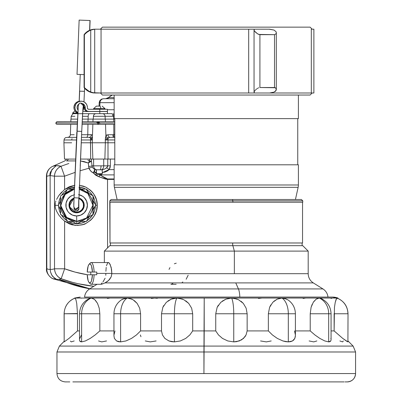 <?xml version="1.0" encoding="UTF-8"?>
<svg xmlns="http://www.w3.org/2000/svg" width="402" height="402" viewBox="0 0 402 402"><rect width="100%" height="100%" fill="white"/><g stroke="black" fill="none" stroke-linecap="round" stroke-linejoin="round"><path stroke-width="0.6" d="M302.761 245.677L308.193 251.104L308.193 273.692L111.846 273.692L111.846 273.41L111.208 276.787L109.605 279.41L107.44 281.43L104.967 282.902L235.768 282.902L104.967 282.902L101.872 284.164L101.043 284.164L101.872 284.164L104.967 282.902L108.575 280.495L111.208 276.787L111.846 273.692L234.361 273.692L234.361 251.104L308.193 251.104L234.361 251.104L232.869 245.677L302.751 245.677L232.869 245.677L234.361 251.104L234.361 273.692L308.193 273.692C308.309 277.636 310.012 280.707 313.299 282.902L235.768 282.902L238.426 288.922L235.768 282.902L313.299 282.902L322.937 288.922L238.426 288.922L322.937 288.922C325.886 290.862 327.57 293.581 327.992 297.078L332.338 297.078A16.683 16.683 90 0 1 337.946 298.048L204.211 298.048L203.975 346.087L353.117 346.087L203.975 346.087L203.935 351.986L355.559 351.986L203.935 351.986L203.935 373.558L355.559 373.558A8.341 8.341 90 0 1 347.217 381.9L345.022 381.9M70.817 121.716L56.692 121.796L55.793 123.037L77.249 123.032L55.793 123.037L56.154 123.937L56.893 124.324L77.184 124.334M82.114 123.027L114.791 123.007L82.114 123.027L96.395 123.017L97.143 122.439M90.797 274.777A10.859 2.995 90 0 1 90.772 273.41A10.859 2.995 90 0 1 90.797 272.038A10.859 2.995 90 0 0 90.772 273.41A10.859 2.995 90 0 0 90.797 274.777M106.46 265.727L107.731 262.757L108.902 262.757L109.52 263.375L111.168 267.37L111.846 273.41L96.756 273.41A10.859 2.995 90 0 1 96.736 274.777L94.103 274.777A10.859 2.995 90 0 1 91.133 284.269A10.859 2.995 90 0 1 89.681 282.902M301.405 199.503L232.497 199.503L232.869 200.849L232.497 199.503L301.415 199.503L302.761 200.849L232.869 200.849L302.761 200.849L302.761 202.241L109.992 202.241L109.992 242.984L302.545 242.984L302.545 202.241L302.545 242.984L109.992 242.984L109.776 202.241L232.869 202.241L232.869 200.849L232.869 202.241L109.786 202.241M298.138 187.327L295.44 199.503L298.138 187.327A10.859 10.859 0 0 0 298.4 184.98A10.859 10.859 0 0 1 298.138 187.327L114.399 187.327A10.859 10.859 0 0 1 114.143 184.98L114.143 164.795L114.143 184.98A10.859 10.859 0 0 0 114.399 187.327L298.138 187.327M117.098 199.503L114.399 187.327L117.098 199.503M84.631 87.747L84.375 87.52L84.375 34.662L86.686 32.487L89.706 30.527L92.696 29.467L94.962 29.19A13.552 13.552 0 0 0 84.083 34.662L84.375 34.662L84.375 87.52L84.083 87.52A13.552 13.552 0 0 0 94.962 92.998L100.399 92.998L102.435 95.038L310.103 95.038L312.143 92.998L310.103 95.038L298.4 95.038L298.4 118.625L114.143 118.625L114.143 95.038L102.435 95.038L100.394 92.998L101.053 92.998L92.696 92.716L88.656 91.083L84.083 87.52A13.552 13.552 0 0 0 94.962 92.998L248.682 92.998L248.682 29.19L101.053 29.19L254.386 29.19L248.682 29.19L248.682 92.998L254.18 92.998M114.791 164.795L114.791 118.625L114.791 164.795M297.746 164.795L297.746 118.625L297.746 164.795M298.4 164.795L298.4 184.98L114.143 184.98L298.4 184.98L298.4 164.795L114.143 164.795L298.4 164.795M100.394 29.19L102.435 27.145L100.394 29.19L101.053 29.19L100.399 29.19L101.053 29.19L101.053 92.998L100.394 92.998L101.053 92.998L101.053 29.19L95.289 29.19L100.399 29.19M310.103 27.145L312.143 29.19L310.103 27.145L102.435 27.145L310.103 27.145M78.837 197.935A7.603 7.598 89.3 0 1 76.596 212.794L76.586 212.145L79.244 211.613L81.495 210.105L83.003 207.849L83.395 206.548L83.395 203.834L82.355 201.332L80.435 199.412L78.807 198.613A6.95 6.95 89.3 0 1 76.586 212.145L76.596 212.794A7.603 7.598 -90.7 0 0 79.506 198.176M76.687 212.794L76.722 212.794A7.603 7.598 -90.7 0 0 84.229 205.191L84.229 205.191A7.603 7.598 -90.7 0 0 78.837 197.92L80.842 198.869L82.943 200.965L84.078 203.708L84.083 206.673L83.651 208.1L82.003 210.568L79.541 212.216L76.631 212.794M74.023 198.04A7.603 7.598 -90.7 0 0 68.988 205.201A7.603 7.598 89.3 0 1 73.963 198.06L69.109 206.538L76.596 212.794A7.603 7.598 89.3 0 1 68.988 205.201A7.603 7.598 -90.7 0 0 76.596 212.794M78.541 194.613A10.748 10.748 89.3 0 1 76.636 215.944L76.732 221.371L86.561 218.035L92.897 205.181L87.887 193.483L79.214 189.206A16.18 16.175 89.3 0 1 92.897 205.181L92.942 205.181A16.18 16.175 -90.7 0 0 79.214 189.201A16.18 16.175 89.3 0 1 84.842 191.176L92.957 195.839L92.973 214.522L84.862 219.201A16.18 16.175 89.3 0 1 76.948 221.371A16.18 16.175 -90.7 0 0 84.862 219.201L93.209 214.517L77.038 223.874L93.209 214.517L92.942 205.181A16.18 16.175 89.3 0 1 84.862 219.201A16.18 16.175 -90.7 0 0 92.942 205.181L93.194 195.834L93.209 214.517L93.194 195.834L84.842 191.176A16.18 16.175 89.3 0 1 92.942 205.181L92.897 205.181A16.18 16.175 89.3 0 1 76.732 221.371A16.18 16.175 89.3 0 1 60.546 205.206A16.18 16.175 89.3 0 1 74.345 189.186L65.616 193.427L60.546 205.206L67.023 218.145L76.732 221.371L76.636 215.944A10.748 10.748 89.3 0 1 71.536 195.724M81.048 221.407L79.008 222.592L81.048 221.407M76.802 223.874L79.008 222.592L76.802 223.874L69.375 219.608L76.802 223.874L76.777 221.371L76.802 223.874M84.887 20.311L82.32 20.211L84.887 20.311M84.777 20.306L87.35 20.407L84.777 20.306M108.53 137.785L107.992 138.705L107.992 139.961L114.791 139.956L107.992 139.961L107.992 138.705L108.53 137.785L110.093 137.338L108.53 137.785A2.713 2.226 19.7 0 1 105.912 135.615A2.713 2.226 -160.3 0 0 108.53 137.785M114.791 137.338L113.671 137.338A2.713 0.749 90 0 1 112.922 134.715L113.836 134.715A2.713 0.502 -90 0 0 114.344 137.338L114.937 137.338M74.898 110.821L72.646 113.027L72.646 113.681L72.646 113.027L76.767 113.022M72.646 113.027L77.345 113.027L72.868 113.027L72.868 113.681L77.812 113.676M96.289 111.419L82.747 111.515L107.434 111.5L99.796 111.505L99.796 113.676L82.611 113.691L107.434 113.671L99.796 113.676L99.796 111.505L107.414 111.5L101.932 111.5M93.596 108.625L100.857 108.62A6.713 1.849 -90 0 0 100.068 106.103L96.44 106.103L93.596 108.625L93.596 109.279L88.641 109.279L93.817 109.279L93.596 108.625L104.756 108.615M96.44 106.103L100.068 106.103A6.713 1.849 90 0 1 100.857 108.62L93.817 108.625L93.817 109.279L107.429 109.269L99.791 109.274L99.796 111.419L88.741 111.424A3.528 3.523 -89.9 0 1 85.214 107.902L85.214 107.445L84.204 107.44L84.204 107.897L85.214 107.902L84.204 107.897A3.528 3.523 90.1 0 0 87.726 111.424L87.716 111.424M102.56 113.676A2.713 2.628 89.9 0 1 105.103 116.294L112.691 116.284A2.713 0.749 -90 0 0 111.942 113.665L107.389 113.665M107.429 109.731L114.143 109.731L107.429 109.731M114.143 98.726L106.108 98.731A4.07 3.914 90 0 0 108.806 97.606A4.07 3.914 -90 0 1 106.108 98.731L103.867 98.731A4.07 3.914 90 0 0 99.957 102.666L99.847 106.103L99.957 102.666L99.183 102.666L99.957 102.666A4.07 3.914 -90 0 1 103.867 98.731L114.309 98.726M111.992 95.038L108.389 97.606L112.269 95.038A15.608 15.005 90 0 0 108.806 97.606L114.143 97.601M58.401 123.037L77.249 123.027M97.631 122.344L99.153 122.434L99.957 123.017L114.791 123.002M174.362 263.777L176.232 263.184M169.046 269.415L169.945 267.616M46.426 176.182L46.491 268.792L46.813 268.792A10.859 10.482 112.8 0 0 53.024 278.747L53.742 279.058A135.358 113.354 -90 0 1 53.024 278.747A127.735 30.904 -90 0 0 56.602 279.385L53.024 278.747A10.859 10.482 -67.2 0 1 46.813 268.792L46.748 176.182L46.426 176.182C46.577 171.935 48.481 168.739 52.149 166.604L53.642 165.905M57.737 279.385L56.602 279.385A127.735 39.471 -90 0 0 58.873 279.284L57.737 279.385M89.862 288.762L58.873 279.284A138.605 126.806 90 0 0 89.862 288.762M99.822 174.895L114.143 174.885L99.822 174.895L98.369 174.428L99.822 174.895L99.153 176.865L105.369 179.026L107.52 179.408L107.57 247.883L107.52 178.95L105.57 178.342L99.822 174.895L107.52 178.95L114.143 178.945L107.52 178.95L107.52 179.408L99.153 176.865L93.284 172.94L95.922 175.337L99.153 176.865L99.822 174.895M86.691 189.684A18.376 18.371 89.3 0 1 92.515 195.442L90.159 192.468L86.324 189.056L81.49 189.091L86.324 189.056L88.606 193.191L86.184 189.061L81.49 189.091L86.324 189.056L88.822 193.317L86.691 189.684M92.741 214.789A18.376 18.371 89.3 0 1 86.902 220.783L88.701 219.472L91.762 216.246L93.962 212.382L94.691 210.276L95.369 205.884L93.204 209.693L95.771 205.176L93.199 201.025L95.771 205.176L94.626 200.085L93.194 196.608A18.376 18.371 89.3 0 1 95.359 204.472L93.199 200.779L95.771 205.176L95.369 205.884A18.376 18.371 89.3 0 1 93.209 213.964M74.621 187.076L67.647 189.181L72.189 189.151L67.506 189.181L65.235 193.171L67.506 189.181L72.189 189.151L68.189 189.176A18.376 18.371 89.3 0 1 74.435 187.101M79.31 187.066A18.376 18.371 89.3 0 1 85.611 189.061L83.546 188.126L79.149 187.046M58.642 204.774A18.376 18.371 89.3 0 1 60.601 197.03L59.28 200.472L58.637 205.035M67.38 189.643L63.792 192.528L61.601 195.282A18.376 18.371 89.3 0 1 67.164 189.784M55.195 205.311L58.335 205.311L55.195 205.311A21.994 21.994 -90.7 0 0 55.375 208.075L56.576 211.196L58.752 214.964L61.541 218.351L64.606 221.125L69.466 223.954L72.139 224.834L77.727 225.442L83.269 224.477L85.882 223.427L90.545 220.291L92.505 218.266L94.163 215.985L96.45 210.849L97.229 205.281C97.354 197.819 93.56 191.774 85.857 187.156L79.385 185.277L83.239 186.111L85.857 187.156L90.525 190.287L92.485 192.307L94.148 194.583L96.44 199.719L97.229 205.281L95.711 205.286L97.229 205.281C97.364 212.748 93.581 218.794 85.882 223.427C84.38 224.683 80.722 225.316 74.913 225.331L64.606 221.125L61.541 218.351L58.752 214.964L56.576 211.196L55.375 208.075A21.994 21.994 89.3 0 1 55.37 202.548A21.994 21.994 -90.7 0 0 55.195 205.311M55.592 201.849L55.863 201.085L55.592 201.849M56.592 199.372L58.792 195.578L56.592 199.372M74.516 185.307L64.586 189.488L58.792 195.578L61.712 192.066M105.882 168.403L107.485 166.85L107.766 165.835L101.018 165.84A4.04 1.116 90 0 1 100.158 169.78L101.485 169.775A4.04 2.904 -90.1 0 0 103.731 165.84L93.611 165.845L93.606 159.071L93.611 165.845L92.063 165.845L92.365 167.051L93.329 168.473L94.852 169.453L96.53 169.78A4.04 3.769 -90 0 1 93.611 165.845L92.063 165.845L91.435 161.192L88.299 163.016L88.963 168.217L80.013 170.77L88.963 168.217L89.651 169.709L91.872 172.111L93.284 172.94L94.576 172.091L96.334 173.478L94.576 172.091L96.334 172.523L94.581 172.091L94.907 169.473L96.339 169.81L96.334 173.624L97.229 174.428L96.45 173.624L96.45 169.78L96.334 173.624L102.329 173.619L102.219 169.9L100.158 169.78A4.04 1.116 -90 0 0 101.018 165.84L93.611 165.845A4.04 3.769 90 0 0 96.53 169.78L100.158 169.78L96.45 169.78L96.48 170.081M258.436 298.48L261.707 298.088M347.996 341.65L347.268 341.65L342.76 338.419L334.122 330.916L331.062 330.916L334.122 330.916L334.454 307.324L335.243 302.314L336.183 299.158L337.107 298.108M313.776 301.57L316.178 299.153L319.273 298.088L321.183 298.53M331.062 339.74L330.796 340.941L330.007 341.65L328.69 341.891L324.751 340.941L319.856 338.414L314.866 334.926L310.223 330.916L295.4 330.916L310.223 330.916L310.223 313.761L311.093 307.309L312.143 304.404M273.792 301.349L277.164 299.158L282.003 298.088L286.515 299.078M241.064 301.274L243.295 303.374L246.15 308.203L247.145 313.761L247.145 330.916L268.35 330.916L268.35 313.761L269.601 307.319L270.817 304.902M222.205 301.173L225.889 299.158L231.632 298.088L237.17 299.098M295.128 337.595L293.907 339.846L292.495 340.951L290.626 341.65L288.314 341.891L285.676 341.65L282.882 340.946L277.315 338.414L272.385 334.926L268.35 330.916L247.145 330.916L246.054 334.931L244.969 336.77L241.592 339.851L236.652 341.65L233.748 341.891L227.768 340.946L222.492 338.419L218.467 334.926L215.743 330.916L204.211 330.916L215.743 330.916L215.743 313.761L217.16 307.319L218.351 305.183M74.591 298.048L337.961 298.048A16.683 16.683 -90 0 0 332.338 297.078L84.546 297.078C84.968 293.581 86.656 290.862 89.601 288.922L238.426 288.922A10.859 2.995 90 0 1 239.818 297.078A10.859 2.995 -90 0 0 238.426 288.922L174.111 288.922M67.516 381.9L65.305 381.9C60.24 381.408 57.456 378.624 56.963 373.558L203.935 373.558L204.211 330.916L192.689 330.916L192.689 313.761L174.428 313.761L174.428 341.891L180.372 340.951L185.714 338.429L189.844 334.931L192.689 330.916L189.844 334.931L185.714 338.429L180.372 340.951L174.428 341.891L174.428 313.761L192.689 313.761L192.689 330.916L204.211 330.916L204.211 298.048L74.576 298.048L80.199 297.078M346.755 381.9L347.217 381.9A8.341 8.341 -90 0 0 355.559 373.558L56.983 373.558M294.53 330.916L295.385 334.931L295.309 336.765M330.851 338.419L330.977 338.941M192.317 313.761L192.689 313.761L191.653 308.203L188.689 303.374L183.724 299.651L178.599 298.178M271.214 340.946L266.33 341.891L260.561 340.951M316.831 340.946L313.771 341.891L309.123 340.951M294.249 313.761L294.53 313.761L294.249 313.761M303.108 298.48L305.5 298.088M315.284 313.761L328.69 313.761L328.69 341.891L330.796 340.941L331.062 339.785L331.062 313.761L326.655 313.761M343.333 340.946L342.625 341.891L339.891 340.951M331.037 298.48L332.137 298.088M334.122 313.56L334.122 330.916L342.76 338.419L347.906 341.891L348.026 313.761C347.65 306.259 344.001 301.038 337.087 298.098M337.012 298.088A16.683 16.562 90 0 1 347.906 313.761A16.683 16.562 -90 0 0 337.012 298.088L337.389 298.48M321.072 298.48L319.841 298.123M319.273 298.088A16.683 14.316 90 0 1 328.69 313.761A16.683 14.316 -90 0 0 319.273 298.088M294.832 338.424L295.4 335.489L295.4 313.761L288.314 313.761L288.314 341.891L292.495 340.951L294.832 338.424M268.35 313.761L268.35 330.916L272.385 334.926L277.315 338.414L282.882 340.946L288.314 341.891L288.314 313.761L268.35 313.761L288.314 313.761A16.683 9.593 -90 0 0 282.003 298.088A16.683 9.593 90 0 1 288.314 313.761L294.53 313.761M295.4 313.761C295.254 308.032 292.867 303.465 288.249 300.068L284.902 298.48L283.149 298.143M247.145 330.916L247.145 313.761L233.748 313.761L233.748 341.891L239.285 340.951L243.491 338.429L246.054 334.931L247.145 330.916M243.295 303.374L238.446 299.651L233.2 298.163M224.311 313.761L215.743 313.761L215.743 330.916L218.467 334.926L222.492 338.414L227.768 340.946L233.748 341.891L233.748 313.761L215.743 313.761L233.748 313.761A16.683 3.211 -90 0 0 231.632 298.088A16.683 3.211 90 0 1 233.748 313.761L247.145 313.761L246.15 308.203M167.935 300.962L171.227 299.158L176.88 298.088A16.683 3.724 90 0 0 174.428 313.761A16.683 3.724 -90 0 1 176.88 298.088L173.996 298.354L171.227 299.158L166.322 302.309L162.835 307.324L163.83 305.414M140.584 330.916L140.584 313.761L120.615 313.761L120.615 341.891L125.947 340.951L131.504 338.424L136.474 334.931L140.584 330.916L136.474 334.931L131.504 338.424L125.947 340.951L120.615 341.891L120.615 313.761L140.584 313.761L139.685 308.203L140.584 313.761L140.584 330.916L161.503 330.916L162.443 334.926L164.86 338.414L168.935 340.946L174.428 341.891L171.538 341.65L168.935 340.946L164.86 338.419L162.443 334.926L161.503 330.916L140.584 330.916M134.298 300.575L137.127 303.374L132.896 299.651L128.776 298.199M114.997 313.761L120.615 313.761A16.683 10.015 -90 0 1 127.208 298.088A16.683 10.015 90 0 0 120.615 313.761L121.399 313.761M99.837 330.916L99.837 313.761L81.616 313.761L81.616 341.891L85.415 340.941L90.224 338.414L95.173 334.931L99.837 330.916L95.173 334.931L90.224 338.419L85.415 340.941L81.616 341.891L81.616 313.761L99.837 313.761L99.229 308.203L99.837 313.761L99.837 330.916L113.952 330.916L99.837 330.916M89.561 298.455L91.204 298.088A16.683 14.578 90 0 0 81.616 313.761A16.683 14.578 -90 0 1 91.204 298.088L94.204 299.199M95.39 300.269L97.515 303.374L94.761 299.651L92.329 298.239M76.742 303.575L77.496 313.761L77.496 330.916L79.511 330.916L77.496 330.916L77.496 313.761L64.169 313.761L64.169 341.891L68.983 338.424L77.496 330.916L68.983 338.424L64.169 341.891L64.169 313.761L77.496 313.555M75.048 298.098L75.903 299.656L76.712 303.374L75.903 299.651L75.099 298.088A16.683 16.618 90 0 0 64.169 313.761A16.683 16.618 -90 0 1 75.099 298.088L74.867 298.354M74.209 340.946L71.29 341.891L70.39 341.097M81.063 298.199L81.676 298.088M71.29 313.761L74.646 313.761L71.29 313.761M106.54 340.946L101.751 341.891L98.545 340.951M107.389 298.48L109.791 298.088M140.951 336.725L140.378 334.931M156.117 340.946L150.288 341.891L145.308 340.951M151.318 298.48L154.594 298.088L157.338 298.354M302.545 242.984L232.688 242.984L232.688 245.677L232.688 242.984L109.992 242.984M101.043 284.164L102.058 282.902M105.862 273.692L105.771 275.295M105.113 278.189L102.967 281.978M105.897 271.29L106.193 267.375M234.361 251.104L104.349 251.104L234.361 251.104M178.176 251.104L104.349 251.104L109.776 245.677L232.869 245.677L109.786 245.677M87.777 313.761L84.274 313.761M64.169 313.761L64.104 313.761C64.481 306.249 68.129 301.028 75.058 298.093M64.104 313.761L64.174 341.65M79.511 339.926L79.691 340.941L81.616 341.891L80.385 341.65L79.691 340.941L79.511 340.022L79.511 313.761L81.616 313.761L79.511 313.761C79.832 306.6 83.229 301.475 89.701 298.395M124.851 298.354L121.459 299.827C116.62 303.214 114.118 307.857 113.952 313.761L120.615 313.761M116.555 340.946L120.615 341.891L118.364 341.65L116.555 340.946L114.389 338.419L116.555 340.946M113.952 313.761L113.952 335.876L114.389 338.419L113.952 335.796M161.503 313.761L174.428 313.761L161.503 313.761L161.503 330.916L161.503 313.761L162.835 307.324M230.09 298.158L225.889 299.158L220.819 302.309L217.16 307.319M280.611 298.173L277.164 299.158L272.797 302.304L269.601 307.319M318.294 298.194L316.178 299.153L313.279 302.299L311.093 307.309M324.751 340.941L328.69 341.891L328.69 313.761L310.223 313.761L310.223 330.916L314.866 334.926L319.856 338.414L324.751 340.941M336.62 298.354L335.248 302.314L334.454 307.324M334.122 313.761L347.906 313.761L334.122 313.761M79.807 338.414L81.505 334.926M113.997 334.926L114.997 330.916M203.975 346.087L59.406 346.087L64.104 341.393M59.406 346.087L56.963 351.986L203.935 351.986M67.988 381.9L69.777 381.9M72.878 381.9L344.127 381.9M222.03 381.9L208.437 381.9M185.819 300.862L188.689 303.374M176.88 298.088L182.483 299.118M137.127 303.374L139.685 308.203M121.258 299.962L122.62 299.158L127.208 298.088L131.911 299.143M97.515 303.374L99.229 308.203M102.214 170.85L102.329 173.619L96.45 173.624L97.229 174.428L101.525 174.428L102.329 173.619M97.158 174.428L101.515 174.428M102.319 170.121L101.982 169.8L104.53 169.131L106.736 167.75L109.133 169.599L102.329 172.644L103.213 172.543M104.349 172.312L107.63 170.87L109.133 169.599L106.736 167.75L107.766 165.835L107.761 159.061L107.766 165.835L110.374 165.835L110.369 159.056L110.374 165.835L103.731 165.84A4.04 2.904 89.9 0 1 101.485 169.775L101.982 169.8M87.852 159.981L89.556 161.096L89.556 159.071L89.556 161.096L88.304 163.016L89.556 161.096L91.425 161.096L89.556 161.096L87.852 159.981M91.425 159.071L91.425 161.096L91.425 159.071M88.299 163.016L91.425 161.096L92.063 165.845A3.909 0.633 -3.7 0 1 88.646 166.468L88.299 163.016L80.44 160.961L83.912 161.529L88.304 163.016M109.133 169.599L110.374 165.835L110.037 167.83L109.133 169.599L114.143 169.599M103.731 165.84L103.726 159.061L103.731 165.84M66.501 160.921A4.04 3.884 90 0 0 68.36 159.102A4.04 3.884 90 0 1 66.501 160.921L75.576 160.916M53.592 165.925L64.833 160.916L66.762 159.081M114.143 179.403L107.52 179.408M87.541 274.777L75.089 272.099L64.642 268.787L64.606 221.125L64.642 268.787L61.169 278.747A135.358 135.333 -90.6 0 0 93.837 286.279L78.274 283.757L72.501 282.34L61.169 278.747A127.735 39.471 90 0 1 58.873 279.284A127.735 39.471 -90 0 0 61.169 278.747L64.642 268.787L54.531 268.792L64.642 268.787A124.756 124.731 89.4 0 0 87.541 274.777M74.883 185.267L69.435 186.649L64.586 189.488L64.576 176.171L75.073 172.398L64.576 176.171L61.014 166.252L68.827 163.488M67.37 220.944A18.376 18.371 89.3 0 1 61.405 215M58.642 205.809L59.345 210.362L60.612 213.593A18.376 18.371 89.3 0 1 58.652 206.07M77.129 223.673L81.616 223.085L85.822 221.422A18.376 18.371 89.3 0 1 77.385 223.673M76.435 223.668A18.376 18.371 89.3 0 1 68.405 221.537L72.636 223.145L76.435 223.668M86.902 220.783L89.118 216.884L86.902 220.783M67.591 221.08L63.963 218.241L61.154 214.593M58.642 165.745L61.014 166.252A10.859 10.271 108.6 0 0 54.461 176.182L54.531 268.792A117.731 36.381 90 0 1 50.2 269.38L50.134 175.573L51.818 169.654L56.325 165.644L58.642 165.745M54.551 165.745L56.325 165.644L52.858 166.252L54.551 165.745M92.365 167.051L88.963 168.217L88.646 166.468A3.909 0.633 176.3 0 0 92.063 165.845L92.365 167.051L88.963 168.217L90.641 171.021L93.284 172.94L94.852 169.453L93.289 172.94L94.576 172.091L94.907 169.473L93.153 168.297M64.586 189.488L64.576 176.171L54.461 176.182L50.134 175.573C49.16 173.267 51.225 169.956 56.325 165.644L61.014 166.252C56.983 168.267 54.803 171.574 54.461 176.182L64.576 176.171L61.014 166.252M47.175 176.177L46.748 176.182A10.859 10.482 -113.2 0 1 52.858 166.252A10.859 10.482 66.8 0 0 46.748 176.182L50.134 175.573L54.461 176.182L54.531 268.792C54.878 273.435 57.089 276.757 61.169 278.747A10.859 10.276 -108.2 0 1 54.531 268.792A117.731 36.381 90 0 1 50.2 269.38L50.511 271.988L51.692 274.963L54.295 277.993L56.602 279.385L53.079 276.857L51.953 275.385L50.506 271.963L50.2 269.38A117.731 28.482 90 0 1 46.813 268.792L47.24 268.792M50.134 175.573L46.748 176.182L46.813 268.792A117.731 28.482 -90 0 0 50.2 269.38L50.134 175.573M176.166 284.269L170.92 284.269L172.564 283.752L172.84 283.294M172.83 284.269L171.383 284.269M176.131 284.269L174.393 284.269M182.84 281.993L182.207 282.335M188.156 275.224L186.156 279.244M78.279 113.681L77.787 113.681M104.299 113.671L105.691 113.671M107.043 113.671L111.942 113.665A2.713 0.749 90 0 1 112.691 116.284L113.676 116.284L113.696 119.092L105.203 119.103L105.103 116.294L93.314 116.299M108.811 97.606L108.455 97.606M108.389 97.606L105.671 98.731M105.706 98.726L103.354 98.731M99.957 102.666L114.143 102.656L99.957 102.666M82.47 116.294L88.184 116.299A2.713 1.427 -90 0 1 89.465 113.691M82.576 113.686L77.295 113.681C71.41 113.721 74.747 113.565 72.737 113.927L71.149 116.309L74.867 116.299M93.219 119.108L82.309 119.113L93.143 119.108L88.058 119.113L88.008 121.721L88.058 119.113L82.309 119.113L88.133 119.113L88.184 116.299L88.133 119.113L93.284 119.108M71.149 116.309L71.053 119.118L77.455 119.118L70.908 119.118L74.782 119.113M95.892 113.681L94.957 113.882L93.641 115.032L93.184 119.108L105.203 119.103L105.103 116.294L112.691 116.284L113.676 116.284L113.696 119.092L114.791 119.092L113.726 119.092L113.746 121.7L113.726 119.092L105.344 119.103L114.791 119.092L93.038 119.108L92.947 121.716M114.143 116.284L113.676 116.284A2.713 0.502 -90 0 0 113.173 113.665A2.713 0.502 90 0 1 113.676 116.284L114.143 116.284M89.52 113.686A2.713 1.427 90 0 0 88.184 116.299M93.284 116.299L105.103 116.294A2.713 2.628 -90.1 0 0 102.681 113.681M107.414 111.409L99.796 111.419L99.791 109.274L88.736 109.284A1.357 1.357 -89.9 0 1 87.38 107.927L87.782 108.887L88.736 109.284L104.676 109.269M77.852 112.746A6.246 6.231 -89.9 0 1 81.164 101.203A6.246 6.231 -89.9 0 1 87.38 107.44L87.113 105.631L86.329 103.972L84.35 102.088L82.661 101.389L80.837 101.209L78.209 101.942L76.742 103.033L75.651 104.505L74.928 107.143L75.104 108.967L75.807 110.661L77.852 112.746M81.164 101.203L80.154 101.198A6.246 6.231 90.1 0 0 77.817 113.238L75.958 112.073L74.797 110.656L74.094 108.967L74.023 106.228L75.129 103.726L76.42 102.43L78.033 101.565L79.827 101.209M100.178 111.414L100.56 111.414M81.701 103.219L83.541 104.153L84.772 105.595L85.214 107.445L84.204 107.44A4.07 4.065 90.1 0 0 83.671 105.43L82.41 103.575A4.07 4.065 -89.9 0 1 85.214 107.445L85.485 109.249L86.249 110.394L87.39 111.158L88.741 111.424L107.434 111.409L107.429 109.269M104.957 109.269L93.616 109.279M72.667 113.681L77.787 113.676M108.043 134.72L113.836 134.715L113.761 124.308L113.836 134.715A2.713 0.502 90 0 0 114.344 137.338L110.093 137.338A2.713 2.05 89.9 0 1 108.043 134.72L112.922 134.715A2.713 0.749 -90 0 0 113.671 137.338L110.093 137.338A2.713 2.05 89.9 0 1 108.043 134.72L105.882 135.745M105.625 136.891L105.53 137.454A2.713 1.322 -166.9 0 0 107.992 138.705A2.713 1.322 13.1 0 1 105.53 137.454L105.269 139.836A2.713 0.698 -173.1 0 0 105.389 139.901L107.992 138.705L105.259 139.966L107.992 139.961L107.992 142.77L105.344 142.775L105.259 139.966L107.992 139.961L107.992 142.77L114.791 142.765L107.992 142.77L108.007 159.061L114.791 159.056L104.867 159.061L105.344 142.775L92.289 142.78L92.862 159.071L90.706 159.071L90.465 142.785L81.234 142.79L92.289 142.78L92.862 159.071L104.867 159.061L105.344 142.775L107.992 142.77L108.007 159.061L92.862 159.071M106.826 134.871L105.912 135.615L105.52 124.313L105.912 135.615L105.269 139.836L105.344 142.775L90.465 142.785L90.5 139.976L92.385 139.971L92.289 142.78L92.41 137.459A2.713 1.427 1.1 0 1 90.646 138.72A2.713 1.09 90 0 0 90.5 139.976L92.385 139.971L90.646 138.72L92.349 139.921A2.713 0.764 179.8 0 0 92.385 139.866L92.349 139.921M93.038 119.108L105.344 119.103L105.435 121.711L105.344 119.103L93.199 119.108M113.836 134.715L114.791 134.715L113.836 134.715M105.339 142.755L107.992 142.755M64.556 159.081L75.651 159.081L64.501 159.081L63.923 142.795L71.651 142.785M92.626 159.071L80.526 159.076L90.706 159.071L90.5 139.976L81.355 139.981M81.581 134.735L91.52 134.73A2.713 2.422 -90 0 1 89.098 137.353L86.36 137.353A2.713 1.427 90 0 0 87.782 134.735L92.495 135.017L91.52 134.73A2.713 2.422 -90 0 1 89.098 137.353L90.52 137.976A2.713 2.1 -170.1 0 0 92.44 136.529A2.713 2.1 9.9 0 1 90.52 137.976L90.646 138.72A2.713 1.427 -178.9 0 0 92.41 137.459L92.857 124.324M74.174 134.735L70.375 134.74C70.124 136.323 69.234 137.198 67.697 137.363L67.34 137.363M87.782 134.735L87.963 124.329L87.782 134.735A2.713 1.427 -90 0 1 86.36 137.353L81.465 137.358L86.36 137.353M70.285 137.358L72.486 137.353M76.486 139.981L71.727 139.976A2.713 2.241 89.9 0 1 72.023 138.72M107.992 139.941L114.791 139.941L107.992 139.941M63.923 142.795L64.019 139.986L73.928 139.981M90.5 139.976A2.713 1.09 -90 0 1 90.646 138.72L90.133 137.474L89.098 137.353M67.807 137.358L76.596 137.363L67.822 137.363M92.41 137.459L92.385 139.971M98.656 123.761L97.596 123.761M99.947 123.153L99.691 123.459M79.279 103.832L77.807 105.128L77.114 106.967L77.36 108.917L78.048 110.078A4.07 4.065 -89.9 0 1 79.144 103.907M87.726 111.424L86.38 111.158L84.797 109.857L83.656 105.349L83.335 109.746L83.47 104.761L82.41 103.575L80.797 103.118M82.747 111.52L99.796 111.505L82.747 111.52M102.284 111.414L96.435 111.505M79.274 20.1L90.108 20.522L89.731 30.24L90.108 20.522L79.134 20.1L90.108 20.522L89.586 30.301L89.968 20.522L79.274 20.1M84.43 74.646L77.028 74.355L79.134 20.1L77.028 74.355L84.083 74.636M80.244 74.47L79.149 101.279M84.46 91.344L79.686 91.153L79.219 101.269L79.686 91.159L84.46 91.344L84.586 88.159L83.973 101.877L84.46 91.344M82.782 111.098L83.385 109.635L83.722 105.525M83.304 105.691L82.902 109.238L83.304 105.691L80.701 103.123L83.304 105.691L82.757 111.334L82.988 109.751L82.862 110.339L82.988 109.751L83.335 109.746L82.988 109.751L83.304 105.691L83.656 105.686M82.631 112.877L81.727 131.399L76.953 131.163L78.139 108.882L73.817 203.166M76.822 132.193L74.058 197.759L78.837 197.98L74.063 197.759L78.189 108.233M82.902 109.238L81.727 131.399L76.948 131.213M81.722 131.399L80.219 166.016M74.058 197.759L73.797 206.487L74.063 197.759M80.279 164.674L81.003 148.036M73.822 207.236L73.797 206.487L73.822 207.236M78.571 206.502L78.837 197.98L78.601 207.236L75.013 209.301L78.601 207.236L81.727 131.384M78.596 204.849L78.621 207.236M78.717 201.025L78.656 203.161L78.872 201.799A2.387 2.387 -90.7 0 0 78.717 200.96M76.516 210.98A2.387 2.387 -90.7 0 0 78.877 208.588L78.661 207.231L76.435 209.618L78.661 207.231L78.852 208.588C77.259 211.668 75.671 211.673 74.074 208.593M78.636 207.231L76.596 209.598L78.636 207.231M74.867 209.211L76.3 209.623M78.852 208.588L78.847 201.799M78.686 200.884L78.832 209.055L78.179 210.276L76.491 210.98M67.717 221.542L65.159 217.175L67.717 221.542L72.677 221.507L67.717 221.542M60.596 209.387L58.27 205.422L60.586 201.352L58.27 205.422L60.596 209.387M95.631 205.176L93.204 209.447L95.631 205.176M88.907 217.01L86.541 221.417L81.224 221.452L86.4 221.417L88.907 217.01M79.274 187.814L93.194 195.834L79.274 187.814M67.928 218.773L60.617 214.547L60.586 206.382L60.617 214.547L67.928 218.773M60.586 204.025L60.607 195.864L67.923 191.613L60.607 195.864L60.586 204.025M69.34 190.794L74.546 187.794L69.34 190.794M78.983 187.789L82.958 190.086L78.983 187.789M74.521 194.653L70.646 196.261L67.687 199.226L66.084 203.105L66.084 207.301L67.692 211.176L69.033 212.804L72.521 215.13L76.636 215.944L80.747 215.125L84.234 212.789L86.561 209.301L87.375 205.186L86.556 201.075L84.224 197.588L82.591 196.251L78.717 194.648M73.933 198.769L72.717 199.417L70.797 201.337L69.762 203.844L69.767 206.558L70.802 209.06L72.722 210.975L73.923 211.618L76.586 212.145A6.95 6.95 89.3 0 1 73.792 198.829M78.139 108.882C78.159 104.631 79.013 102.711 80.701 103.123L80.511 103.153M269.074 29.19L268.375 29.19M313.882 92.998L313.882 29.19L311.314 29.19L313.882 29.19L313.882 92.998L311.314 92.998L311.314 29.19L311.314 92.998L313.882 92.998L269.074 92.998L312.143 92.998M259.21 29.19L267.415 29.19M258.777 34.436L274.516 34.662L275.973 33.894L276.305 32.487L275.973 33.894L274.516 34.662L259.918 34.662L257.677 33.894L258.772 34.436M269.134 29.19L274.023 30.07L276.109 31.768L274.023 30.07L269.707 29.2L254.386 29.19L254.054 30.07L254.491 31.1L257.677 33.894L255.426 32.125M254.386 29.19L254.054 30.07M84.465 34.602L84.083 34.662A13.552 13.552 0 0 1 94.962 29.19M89.219 30.783L87.274 32.024M87.078 32.175L85.159 33.894M255.074 31.768L254.134 30.522M254.054 92.113L254.386 92.998L254.134 91.656L255.034 90.455M88.646 31.105L86.686 32.487M85.485 88.621L89.264 91.43M88.646 91.078L87.631 90.415L88.651 91.078M89.716 91.661L90.686 92.098M90.731 92.113L90.731 30.07L90.731 92.113L94.706 92.983L94.706 29.2L90.731 30.07M84.872 87.993L85.159 88.294M95.289 92.998L94.706 92.983L94.706 29.2L95.289 29.19M261.923 92.998L101.053 92.998M259.918 87.52L259.918 34.662L259.918 87.52L274.516 87.52L274.516 34.662L274.516 87.52L275.973 88.289L276.315 89.334L276.109 90.415L274.023 92.113L269.707 92.983L274.023 92.113L275.661 91.083L276.264 88.973L275.4 87.747L259.918 87.52M258.215 87.993L258.777 87.747L258.215 87.993M257.174 88.621L257.682 88.289L257.174 88.621M256.24 89.334L256.697 88.968L256.24 89.334M255.426 90.058L255.818 89.696L255.426 90.058M276.109 31.768L276.315 32.848M276.315 89.334L276.305 89.696M269.134 92.998L248.682 92.998M255.074 90.415L254.134 91.656M86.299 89.37L86.686 89.696M89.706 91.656L90.028 91.812M102.435 95.038L310.103 95.038M298.4 118.625L114.143 118.625L298.4 118.625L298.4 95.038L114.143 95.038L114.143 118.625M179.674 200.849L109.776 200.849L232.869 200.849L109.776 200.849L111.123 199.503L232.497 199.503L111.133 199.503M89.088 264.295L90.274 263.003A10.859 2.995 -90 0 1 94.103 272.038L92.435 272.038A9.512 2.623 90 0 0 89.088 264.295A9.512 2.623 90 0 0 87.244 272.038L92.435 272.038L87.244 272.038L88.123 266.214L88.922 264.496L89.842 263.898L90.757 264.496L91.555 266.214L92.435 272.038L96.736 272.038A10.859 2.995 90 0 1 96.756 273.41L111.846 273.41L111.535 269.255L110.128 264.38L108.902 262.757L108.294 262.551L91.133 262.551A10.859 2.995 90 0 1 94.103 272.038L96.736 272.038A10.859 2.995 90 0 1 96.756 273.41A10.859 2.995 90 0 1 96.736 274.777L92.435 274.777L91.555 280.601L90.757 282.325L89.842 282.923L88.922 282.325L88.123 280.601L87.244 274.777L92.435 274.777L87.244 274.777A9.512 2.623 90 0 0 89.088 282.521L90.274 283.812A10.859 2.995 -90 0 0 94.103 274.777L92.435 274.777A9.512 2.623 90 0 1 89.088 282.521M89.681 263.913A10.859 2.995 90 0 1 91.133 262.551M347.233 381.9C352.303 381.408 355.082 378.624 355.574 373.558L355.574 351.986L353.132 346.087L348.026 340.981M114.791 121.7L82.174 121.726M77.315 121.726L57.124 121.736M101.284 284.269L91.133 284.269M74.345 189.186L64.089 195.086L60.586 206.392L65.717 217.055L76.968 221.371M99.068 106.103L99.183 102.666L99.731 100.761L101.334 99.214L103.344 98.731M82.048 124.329L114.791 124.308M53.22 278.832L89.545 288.958M332.359 297.078L337.961 298.048L337.961 298.45M320.977 298.44C327.384 301.54 330.745 306.651 331.062 313.761M302.113 245.677L302.113 242.984M97.053 284.269L89.601 288.922M104.349 262.551L104.349 251.104M110.429 245.677L110.429 242.984M56.963 373.558L56.963 351.986M46.491 268.792C45.712 273.209 51.215 278.45 53.004 278.737M102.128 106.103L104.977 108.615L104.977 109.269M107.434 111.5L107.434 113.671M70.375 134.74L70.727 124.339M70.817 121.731L70.908 119.118M64.019 139.986L64.385 138.705L65.516 137.65L67.767 137.358M83.43 104.676L83.36 105.686M82.757 111.349L82.872 110.264M73.807 202.819L73.797 206.487L75.013 209.301M73.983 208.095L74.099 208.914M80.988 103.108L80.701 103.123M84.083 87.52L84.083 34.662M254.044 30.17L254.044 92.013M276.315 32.723L276.315 89.46M109.776 202.241L109.776 200.849"/></g></svg>
